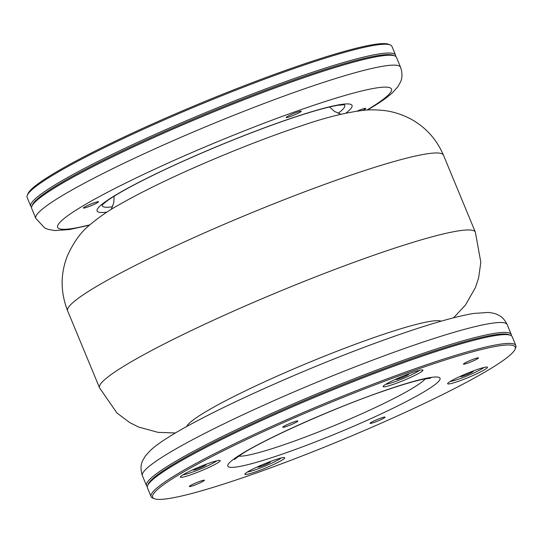 <?xml version="1.0" encoding="UTF-8"?>
<svg xmlns="http://www.w3.org/2000/svg" width="543" height="543" viewBox="0 0 543 543"><rect width="100%" height="100%" fill="white"/><g stroke="black" fill="none" stroke-linecap="round" stroke-linejoin="round"><path stroke-width="0.81" d="M31.589 207.216A197.414 19.609 -22.5 0 1 30.795 206.259A197.414 19.609 -22.5 0 1 51.035 187.355A197.414 19.609 -22.5 0 1 252.671 93.837A197.414 19.609 -22.5 0 1 395.569 55.162A197.414 19.609 -22.5 0 1 395.691 56.404M395.569 55.162L391.924 46.365A197.414 19.609 157.5 0 0 390.268 44.933A197.414 19.609 157.5 0 0 240.074 88.502A197.414 19.609 157.5 0 0 47.39 178.559A197.414 19.609 157.5 0 0 27.313 195.276A197.414 19.609 157.5 0 0 27.15 197.462L30.795 206.259M27.313 195.276L27.958 193.729A196.22 19.487 -22.5 0 1 47.92 177.113A196.22 19.487 -22.5 0 1 239.436 87.606A196.22 19.487 -22.5 0 1 388.713 44.302L390.268 44.933M393.96 55.651A196.22 19.487 157.5 0 0 246.698 97.55A196.22 19.487 157.5 0 0 52.474 188.116A196.22 19.487 157.5 0 0 32.275 205.464M450.276 381.424A19.141 1.9 157.5 0 0 465.779 376.428A19.141 1.9 157.5 0 0 482.632 368.419A19.141 1.9 157.5 0 0 483.983 367.468M472.288 371.31L472.58 371.928L472.322 371.303A6.91 0.686 -22.5 0 1 473.15 371.202A6.91 0.686 -22.5 0 1 472.58 371.928A6.91 0.686 -22.5 0 1 467.204 374.534A6.91 0.686 -22.5 0 1 461.53 376.516A6.91 0.686 -22.5 0 1 460.579 376.408A6.91 0.686 -22.5 0 1 461.224 375.899M472.58 371.928L467.204 374.534L461.53 376.516L461.238 375.899M461.265 375.878L461.53 376.516M466.776 373.509L467.204 374.534M31.867 206.272L32.519 204.731A196.22 19.487 -22.5 0 1 206.184 113.806A196.22 19.487 -22.5 0 1 393.275 55.298L394.822 55.929A197.414 19.609 157.5 0 0 244.628 99.505A197.414 19.609 157.5 0 0 51.952 189.561A197.414 19.609 157.5 0 0 31.867 206.272A197.414 19.609 157.5 0 0 31.704 208.458L35.804 218.361A197.414 19.609 -22.5 0 1 56.051 199.457A197.414 19.609 -22.5 0 1 257.687 105.939A197.414 19.609 -22.5 0 1 400.585 67.264L396.485 57.361A197.414 19.609 157.5 0 0 394.822 55.929M362.602 110.433A8.138 0.808 157.5 0 0 364.903 109.184A8.138 0.808 157.5 0 0 365.738 108.403A8.138 0.808 157.5 0 0 357.043 111.132M300.367 112.055A8.138 0.808 157.5 0 0 301.202 111.274A8.138 0.808 157.5 0 0 293.376 113.643A8.138 0.808 157.5 0 0 286.168 117.498A8.138 0.808 157.5 0 0 292.059 115.903A8.138 0.808 157.5 0 0 300.367 112.055M97.611 202.566A8.138 0.808 157.5 0 0 98.439 201.786A8.138 0.808 157.5 0 0 90.613 204.154A8.138 0.808 157.5 0 0 83.412 208.017A8.138 0.808 157.5 0 0 89.296 206.421A8.138 0.808 157.5 0 0 97.611 202.566M509.687 335.031A196.22 19.487 157.5 0 0 321.904 393.186A196.22 19.487 157.5 0 0 148.001 484.845M147.309 486.596A197.414 19.609 -22.5 0 1 146.515 485.639A197.414 19.609 -22.5 0 1 166.762 466.736A197.414 19.609 -22.5 0 1 368.398 373.217A197.414 19.609 -22.5 0 1 511.296 334.542A197.414 19.609 -22.5 0 1 511.411 335.784M247.52 471.942A19.141 1.9 157.5 0 0 256.018 469.58A19.141 1.9 157.5 0 0 281.22 457.98M269.566 461.815A6.91 0.686 -22.5 0 1 270.394 461.713A6.91 0.686 -22.5 0 1 270.529 461.781A6.91 0.686 -22.5 0 1 267.597 463.641A6.91 0.686 -22.5 0 1 261.217 466.288A6.91 0.686 -22.5 0 1 257.769 467.075A6.91 0.686 -22.5 0 1 257.816 466.919A6.91 0.686 -22.5 0 1 258.475 466.41M270.21 461.713L267.597 463.641L261.217 466.288L257.952 466.783M260.837 465.371L261.217 466.288M267.217 462.724L267.597 463.641M182.984 474.813A19.141 1.9 157.5 0 0 200.34 469.05A19.141 1.9 157.5 0 0 216.684 460.851M204.989 464.693L205.288 465.317L205.03 464.686A6.91 0.686 -22.5 0 1 205.851 464.584A6.91 0.686 -22.5 0 1 205.288 465.317A6.91 0.686 -22.5 0 1 199.912 467.917A6.91 0.686 -22.5 0 1 194.238 469.899A6.91 0.686 -22.5 0 1 193.281 469.79A6.91 0.686 -22.5 0 1 193.932 469.281M205.288 465.317L199.912 467.917L194.238 469.899L193.939 469.281M193.973 469.261L194.238 469.899M199.485 466.892L199.912 467.917M385.74 384.295A19.141 1.9 157.5 0 0 403.103 378.539A19.141 1.9 157.5 0 0 419.447 370.34M407.786 374.175A6.91 0.686 -22.5 0 1 408.614 374.073A6.91 0.686 -22.5 0 1 408.75 374.134A6.91 0.686 -22.5 0 1 405.818 375.994A6.91 0.686 -22.5 0 1 399.438 378.641A6.91 0.686 -22.5 0 1 395.99 379.428A6.91 0.686 -22.5 0 1 396.044 379.279A6.91 0.686 -22.5 0 1 396.695 378.763M408.431 374.066L405.818 375.994L399.438 378.641L396.18 379.143M399.057 377.724L399.438 378.641M405.438 375.084L405.818 375.994M515.85 345.538L512.205 336.741A197.414 19.609 157.5 0 0 510.542 335.309A197.414 19.609 157.5 0 0 360.355 378.878A197.414 19.609 157.5 0 0 167.672 468.935A197.414 19.609 157.5 0 0 147.587 485.652A197.414 19.609 157.5 0 0 147.431 487.838L151.076 496.635A197.414 19.609 -22.5 0 1 171.316 477.738A197.414 19.609 -22.5 0 1 372.953 384.22A197.414 19.609 -22.5 0 1 515.85 345.538A197.414 19.609 -22.5 0 1 515.687 347.724L515.042 349.271A196.22 19.487 157.5 0 0 381.973 382.191A196.22 19.487 157.5 0 0 172.755 478.492A196.22 19.487 157.5 0 0 154.287 498.698A196.22 19.487 157.5 0 0 341.377 440.197A196.22 19.487 157.5 0 0 515.042 349.271M154.287 498.698L152.732 498.067A197.414 19.609 -22.5 0 1 151.076 496.635M283.616 426.465A8.138 0.808 157.5 0 0 282.781 427.239A8.138 0.808 157.5 0 0 290.607 424.877A8.138 0.808 157.5 0 0 297.815 421.015A8.138 0.808 157.5 0 0 291.924 422.61A8.138 0.808 157.5 0 0 283.616 426.465M385.34 384.546A21.537 2.138 -22.5 0 1 406.361 374.724A21.537 2.138 -22.5 0 1 422.746 369.966A21.537 2.138 -22.5 0 1 403.849 380.344A21.537 2.138 -22.5 0 1 383.148 386.372A21.537 2.138 -22.5 0 1 385.34 384.546M464.279 363.342A8.138 0.808 157.5 0 0 463.45 364.122A8.138 0.808 157.5 0 0 471.276 361.753A8.138 0.808 157.5 0 0 478.478 357.898A8.138 0.808 157.5 0 0 472.593 359.493A8.138 0.808 157.5 0 0 464.279 363.342M449.875 381.675A21.537 2.138 -22.5 0 1 470.896 371.853A21.537 2.138 -22.5 0 1 487.281 367.102A21.537 2.138 -22.5 0 1 468.385 377.473A21.537 2.138 -22.5 0 1 447.683 383.501A21.537 2.138 -22.5 0 1 449.875 381.675M370.855 422.583A8.138 0.808 157.5 0 0 370.021 423.364A8.138 0.808 157.5 0 0 377.847 420.995A8.138 0.808 157.5 0 0 385.055 417.133A8.138 0.808 157.5 0 0 379.163 418.728A8.138 0.808 157.5 0 0 370.855 422.583M247.119 472.193A21.537 2.138 -22.5 0 1 268.14 462.365A21.537 2.138 -22.5 0 1 284.525 457.613A21.537 2.138 -22.5 0 1 265.622 467.985A21.537 2.138 -22.5 0 1 244.927 474.012A21.537 2.138 -22.5 0 1 247.119 472.193M190.186 485.7A8.138 0.808 157.5 0 0 189.351 486.48A8.138 0.808 157.5 0 0 197.177 484.112A8.138 0.808 157.5 0 0 204.385 480.256A8.138 0.808 157.5 0 0 198.5 481.851A8.138 0.808 157.5 0 0 190.186 485.7M182.584 475.057A21.537 2.138 -22.5 0 1 203.598 465.236A21.537 2.138 -22.5 0 1 219.983 460.484A21.537 2.138 -22.5 0 1 201.086 470.856A21.537 2.138 -22.5 0 1 180.391 476.883A21.537 2.138 -22.5 0 1 182.584 475.057M147.587 485.652L148.239 484.105A196.22 19.487 -22.5 0 1 168.201 467.496A196.22 19.487 -22.5 0 1 359.71 377.982A196.22 19.487 -22.5 0 1 508.995 334.678L510.542 335.309M67.637 310.84A203.401 20.2 -22.5 0 1 247.825 214.342A203.401 20.2 -22.5 0 1 443.468 155.169C436.382 138.77 425.088 126.505 409.592 118.388C401.399 114.281 393.22 111.702 385.048 110.657C376.645 109.672 369.247 109.591 362.86 110.405C345.26 112.625 324.918 117.709 301.833 125.671C277.086 133.897 250.269 144.01 221.395 156.004C179.943 173.278 145.884 189.5 119.222 204.663C108.376 210.65 98.297 217.634 88.998 225.603C80.819 232.214 73.658 242.192 67.522 255.536C60.314 273.686 60.354 292.12 67.637 310.84L99.532 387.831L116.976 413.019L129.641 422.522L138.553 427.022L158.04 432.357L175.498 432.968M443.468 155.169L475.363 232.16A203.401 20.2 157.5 0 0 279.713 291.333A203.401 20.2 157.5 0 0 99.532 387.831M441.126 321.184A138.336 13.738 157.5 0 0 309.157 362.405A138.336 13.738 157.5 0 0 186.69 426.574M338.113 113.331A131.202 13.032 157.5 0 0 344.058 104.69M107.032 212.096A137.97 13.704 -22.5 0 1 219.318 145.551A137.97 13.704 -22.5 0 1 345.796 113.195M102.247 204.854A131.202 13.032 157.5 0 0 112.557 206.761M366.946 110.066A180.663 17.946 157.5 0 0 372.96 106.367A180.663 17.946 157.5 0 0 323.105 102.193A180.663 17.946 157.5 0 0 106.333 192.908A180.663 17.946 157.5 0 0 89.86 224.843M142.415 475.736C140.501 469.851 140.583 464.835 142.666 460.681L145.259 456.12L150.404 450.412C154.674 446.516 160.266 442.402 167.169 438.065C205.234 413.338 305.2 368.134 385.557 339.429C424.361 325.495 453.71 316.834 473.605 313.454L488.306 312.435C493.132 312.985 496.485 313.868 498.359 315.083C502.065 316.861 505.01 320.051 507.196 324.639A197.414 19.609 157.5 0 0 364.299 363.321A197.414 19.609 157.5 0 0 162.662 456.839A197.414 19.609 157.5 0 0 142.415 475.736L146.515 485.639M239.578 455.149A114.858 11.41 157.5 0 0 338.839 432.5A114.858 11.41 157.5 0 0 423.336 378.919A114.858 11.41 157.5 0 0 239.578 455.149M238.676 456.127A102.579 10.188 157.5 0 0 335.18 425.237A102.579 10.188 157.5 0 0 425.257 378.844M114.145 196.199L113.752 202.858L111.2 209.455M340.977 114.281L334.474 111.396L329.52 106.985M475.363 232.16L480.833 262.303L478.6 277.982L475.478 287.464L465.473 305.017L453.561 317.791M344.418 104.718L337.984 105.274C331.617 106.292 322.549 108.566 310.779 112.089C283.887 120.274 252.203 131.942 215.727 147.099C182.244 161.135 154.097 174.235 131.277 186.405C120.098 192.426 111.892 197.353 106.645 201.188L102.009 205.132M367.509 110.032L375.552 105.111C382.564 100.72 388.231 96.559 392.548 92.636L397.72 86.907L400.327 82.339C402.417 78.185 402.506 73.162 400.585 67.264M35.804 218.361L44.641 227.917L48.144 229.37L54.694 230.565L69.395 229.546L89.439 225.209M507.196 324.639L511.296 334.542M234.338 459.487L241.798 454.077C265.9 438.425 335.832 407.345 383.148 391.198C400.734 385.123 414.173 381.125 423.486 379.19L430.701 378.145"/></g></svg>
